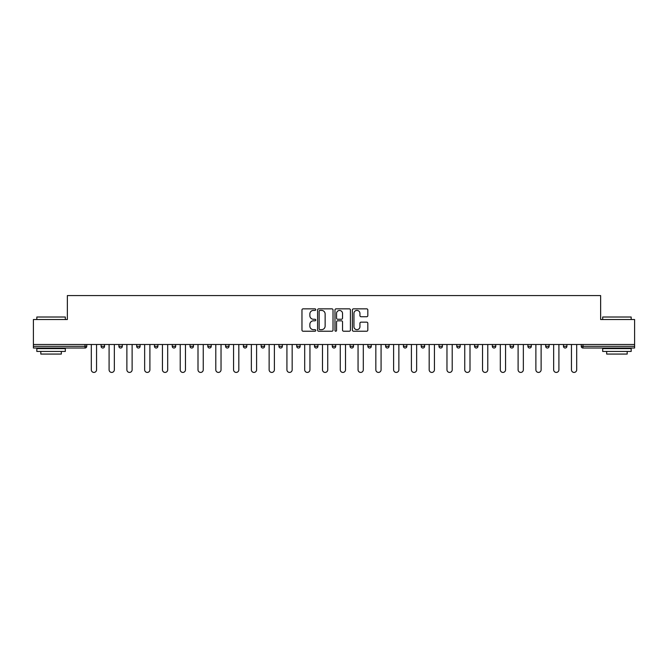 <?xml version="1.0" encoding="UTF-8"?>
<svg xmlns="http://www.w3.org/2000/svg" width="668" height="668" viewBox="0 0 668 668"><rect width="100%" height="100%" fill="white"/><g stroke="black" fill="none" stroke-linecap="round" stroke-linejoin="round"><path stroke-width="1" d="M315.764 309.626A0.785 0.785 0 0 0 314.979 308.85L303.088 308.85A1.119 1.119 0 0 0 301.969 309.969L301.969 330.109A1.119 1.119 0 0 0 303.088 331.228L314.979 331.228A0.785 0.785 0 0 0 315.764 330.443A0.785 0.785 0 0 0 314.979 329.658L313.442 329.658A3.582 3.582 0 0 1 309.86 326.076L309.86 324.397A3.582 3.582 0 0 1 313.442 320.815L314.979 320.815A0.785 0.785 0 0 0 315.764 320.039A0.785 0.785 0 0 0 314.979 319.254L313.442 319.254A3.582 3.582 0 0 1 309.86 315.672L309.86 313.993A3.582 3.582 0 0 1 313.442 310.411L314.979 310.411A0.785 0.785 0 0 0 315.764 309.626M366.699 316.732A1.119 1.119 0 0 0 367.817 315.613L367.817 309.969A1.119 1.119 0 0 0 366.699 308.85L353.497 308.85A1.119 1.119 0 0 0 352.378 309.969L352.378 330.109A1.119 1.119 0 0 0 353.497 331.228L366.699 331.228A1.119 1.119 0 0 0 367.817 330.109L367.817 323.279A1.119 1.119 0 0 0 366.699 322.16L361.054 322.16A1.119 1.119 0 0 0 359.935 323.279L359.935 326.669A2.989 2.989 0 0 1 356.937 329.658A2.989 2.989 0 0 1 353.948 326.669L353.948 313.409A2.989 2.989 0 0 1 356.937 310.411A2.989 2.989 0 0 1 359.935 313.409L359.935 315.613A1.119 1.119 0 0 0 361.054 316.732L366.699 316.732M33.4 344.488L33.4 319.521L67.368 319.521L67.368 295.582L600.632 295.582L600.632 319.521L634.6 319.521L634.6 344.488L33.4 344.488L33.4 346.308L85.036 346.308L85.036 344.488M333.023 309.969A1.119 1.119 0 0 0 331.904 308.85L318.703 308.85A1.119 1.119 0 0 0 317.584 309.969L317.584 330.109A1.119 1.119 0 0 0 318.703 331.228L331.904 331.228A1.119 1.119 0 0 0 333.023 330.109L333.023 309.969M336.096 308.85L349.297 308.85A1.119 1.119 0 0 1 350.416 309.969L350.416 330.109A1.119 1.119 0 0 1 349.297 331.228L343.653 331.228A1.119 1.119 0 0 1 342.534 330.109L342.534 321.934A1.119 1.119 0 0 0 341.415 320.815L337.666 320.815A1.119 1.119 0 0 0 336.547 321.934L336.547 330.443A0.785 0.785 0 0 1 335.762 331.228A0.785 0.785 0 0 1 334.977 330.443L334.977 309.969A1.119 1.119 0 0 1 336.096 308.85M86.748 344.488L86.748 346.308A1.712 1.712 0 0 1 85.036 348.02L33.4 348.02L33.4 346.308M634.6 344.488L634.6 348.02L582.964 348.02A1.712 1.712 0 0 1 581.252 346.308L581.252 344.488M101.11 346.308L104.534 346.308A1.712 1.712 0 0 1 102.822 348.02A1.712 1.712 0 0 0 104.534 346.308L104.534 344.488L104.534 346.308A1.712 1.712 0 0 1 102.822 348.02A1.712 1.712 0 0 1 101.11 346.308L101.11 344.488M85.036 348.02A1.712 1.712 0 0 0 86.748 346.308A1.712 1.712 0 0 1 85.036 348.02L85.036 346.308L86.748 346.308M118.896 344.488L118.896 346.308L118.896 344.488M122.311 344.488L122.311 346.308A1.712 1.712 0 0 1 120.607 348.02A1.712 1.712 0 0 1 118.896 346.308A1.712 1.712 0 0 0 120.607 348.02A1.712 1.712 0 0 0 122.311 346.308A1.712 1.712 0 0 1 120.607 348.02A1.712 1.712 0 0 1 118.896 346.308L122.311 346.308M140.096 344.488L140.096 346.308L136.681 346.308A1.712 1.712 0 0 0 138.385 348.02A1.712 1.712 0 0 1 136.681 346.308L136.681 344.488M154.458 344.488L154.458 346.308L154.458 344.488M157.882 344.488L157.882 346.308L157.882 344.488M172.244 346.308A1.712 1.712 0 0 0 173.956 348.02A1.712 1.712 0 0 0 175.667 346.308L175.667 344.488L175.667 346.308L172.244 346.308A1.712 1.712 0 0 0 173.956 348.02A1.712 1.712 0 0 1 172.244 346.308L172.244 344.488M193.444 344.488L193.444 346.308A1.712 1.712 0 0 1 191.733 348.02A1.712 1.712 0 0 1 190.029 346.308L190.029 344.488M211.23 344.488L211.23 346.308A1.712 1.712 0 0 1 209.518 348.02A1.712 1.712 0 0 1 207.806 346.308L207.806 344.488M229.015 344.488L229.015 346.308A1.712 1.712 0 0 1 227.304 348.02A1.712 1.712 0 0 1 225.592 346.308L225.592 344.488M246.793 344.488L246.793 346.308A1.712 1.712 0 0 1 245.089 348.02A1.712 1.712 0 0 1 243.377 346.308L243.377 344.488M261.155 344.488L261.155 346.308L261.155 344.488M264.578 344.488L264.578 346.308L264.578 344.488M282.364 344.488L282.364 346.308A1.712 1.712 0 0 1 280.652 348.02A1.712 1.712 0 0 1 278.94 346.308L278.94 344.488M296.726 344.488L296.726 346.308L296.726 344.488M300.141 344.488L300.141 346.308L300.141 344.488M317.926 344.488L317.926 346.308L314.511 346.308A1.712 1.712 0 0 0 316.214 348.02A1.712 1.712 0 0 1 314.511 346.308L314.511 344.488M334 348.02A1.712 1.712 0 0 0 335.712 346.308L335.712 344.488L335.712 346.308A1.712 1.712 0 0 1 334 348.02A1.712 1.712 0 0 1 332.288 346.308L332.288 344.488M353.489 344.488L353.489 346.308A1.712 1.712 0 0 1 351.786 348.02A1.712 1.712 0 0 1 350.074 346.308L350.074 344.488M367.859 344.488L367.859 346.308L367.859 344.488M371.274 344.488L371.274 346.308A1.712 1.712 0 0 1 369.563 348.02A1.712 1.712 0 0 1 367.859 346.308L371.274 346.308A1.712 1.712 0 0 1 369.563 348.02M389.06 344.488L389.06 346.308A1.712 1.712 0 0 1 387.348 348.02A1.712 1.712 0 0 1 385.636 346.308L385.636 344.488M403.422 346.308L406.845 346.308A1.712 1.712 0 0 1 405.134 348.02A1.712 1.712 0 0 0 406.845 346.308L406.845 344.488L406.845 346.308A1.712 1.712 0 0 1 405.134 348.02A1.712 1.712 0 0 1 403.422 346.308L403.422 344.488M424.623 344.488L424.623 346.308A1.712 1.712 0 0 1 422.911 348.02A1.712 1.712 0 0 1 421.207 346.308L421.207 344.488M438.985 344.488L438.985 346.308L438.985 344.488M442.408 344.488L442.408 346.308L442.408 344.488M456.77 344.488L456.77 346.308L456.77 344.488M460.194 344.488L460.194 346.308A1.712 1.712 0 0 1 458.482 348.02A1.712 1.712 0 0 1 456.77 346.308L460.194 346.308A1.712 1.712 0 0 1 458.482 348.02M474.556 344.488L474.556 346.308L474.556 344.488M477.971 344.488L477.971 346.308L477.971 344.488M492.333 344.488L492.333 346.308L492.333 344.488M495.756 344.488L495.756 346.308A1.712 1.712 0 0 1 494.044 348.02A1.712 1.712 0 0 1 492.333 346.308A1.712 1.712 0 0 0 494.044 348.02A1.712 1.712 0 0 0 495.756 346.308A1.712 1.712 0 0 1 494.044 348.02A1.712 1.712 0 0 1 492.333 346.308L495.756 346.308M513.542 344.488L513.542 346.308A1.712 1.712 0 0 1 511.83 348.02A1.712 1.712 0 0 1 510.118 346.308L510.118 344.488M531.319 344.488L531.319 346.308L527.904 346.308A1.712 1.712 0 0 0 529.615 348.02A1.712 1.712 0 0 1 527.904 346.308L527.904 344.488M549.104 344.488L549.104 346.308A1.712 1.712 0 0 1 547.393 348.02A1.712 1.712 0 0 1 545.689 346.308L545.689 344.488M563.466 344.488L563.466 346.308L563.466 344.488M566.89 344.488L566.89 346.308A1.712 1.712 0 0 1 565.178 348.02A1.712 1.712 0 0 1 563.466 346.308A1.712 1.712 0 0 0 565.178 348.02A1.712 1.712 0 0 1 563.466 346.308L566.89 346.308A1.712 1.712 0 0 1 565.178 348.02M140.096 346.308A1.712 1.712 0 0 1 138.385 348.02A1.712 1.712 0 0 0 140.096 346.308A1.712 1.712 0 0 1 138.385 348.02A1.712 1.712 0 0 1 136.681 346.308M156.17 348.02A1.712 1.712 0 0 1 154.458 346.308A1.712 1.712 0 0 0 156.17 348.02A1.712 1.712 0 0 0 157.882 346.308A1.712 1.712 0 0 1 156.17 348.02A1.712 1.712 0 0 1 154.458 346.308L157.882 346.308A1.712 1.712 0 0 1 156.17 348.02M262.866 348.02A1.712 1.712 0 0 1 261.155 346.308L264.578 346.308A1.712 1.712 0 0 1 262.866 348.02A1.712 1.712 0 0 0 264.578 346.308M298.437 348.02A1.712 1.712 0 0 1 296.726 346.308L300.141 346.308A1.712 1.712 0 0 1 298.437 348.02A1.712 1.712 0 0 0 300.141 346.308M316.214 348.02A1.712 1.712 0 0 0 317.926 346.308A1.712 1.712 0 0 1 316.214 348.02A1.712 1.712 0 0 1 314.511 346.308M440.696 348.02A1.712 1.712 0 0 1 438.985 346.308L442.408 346.308A1.712 1.712 0 0 1 440.696 348.02A1.712 1.712 0 0 0 442.408 346.308A1.712 1.712 0 0 1 440.696 348.02M476.267 348.02A1.712 1.712 0 0 1 474.556 346.308A1.712 1.712 0 0 0 476.267 348.02A1.712 1.712 0 0 0 477.971 346.308A1.712 1.712 0 0 1 476.267 348.02A1.712 1.712 0 0 1 474.556 346.308L477.971 346.308M529.615 348.02A1.712 1.712 0 0 0 531.319 346.308A1.712 1.712 0 0 1 529.615 348.02A1.712 1.712 0 0 1 527.904 346.308M319.93 310.411A0.785 0.785 0 0 0 319.145 311.196L319.145 328.873A0.785 0.785 0 0 0 319.93 329.658L321.55 329.658A3.582 3.582 0 0 0 325.132 326.076L325.132 313.993A3.582 3.582 0 0 0 321.55 310.411L319.93 310.411M342.534 313.459A2.989 2.989 0 0 0 339.536 310.47A2.989 2.989 0 0 0 336.547 313.459L336.547 318.135A1.119 1.119 0 0 0 337.666 319.254L341.415 319.254A1.119 1.119 0 0 0 342.534 318.135L342.534 313.459M91.307 344.488L91.307 369.796A2.622 2.622 0 0 0 93.929 372.418A2.622 2.622 0 0 0 96.551 369.796L96.551 344.488M109.093 344.488L109.093 369.796A2.622 2.622 0 0 0 111.715 372.418A2.622 2.622 0 0 0 114.337 369.796L114.337 344.488M126.878 344.488L126.878 369.796A2.622 2.622 0 0 0 129.5 372.418A2.622 2.622 0 0 0 132.122 369.796L132.122 344.488M144.655 344.488L144.655 369.796A2.622 2.622 0 0 0 147.277 372.418A2.622 2.622 0 0 0 149.899 369.796L149.899 344.488M162.441 344.488L162.441 369.796A2.622 2.622 0 0 0 165.063 372.418A2.622 2.622 0 0 0 167.685 369.796L167.685 344.488M180.226 344.488L180.226 369.796A2.622 2.622 0 0 0 182.848 372.418A2.622 2.622 0 0 0 185.47 369.796L185.47 344.488M36.824 317.016L65.322 317.016L36.824 317.016L36.824 319.521M65.322 351.443L36.824 351.443L36.824 348.587L65.322 348.587L65.322 351.443M61.331 351.443L61.331 354.065L40.806 354.065L40.806 351.443M602.678 317.016L631.176 317.016L602.678 317.016L602.678 319.521M631.176 351.443L602.678 351.443L602.678 348.587L631.176 348.587L631.176 351.443M627.194 351.443L627.194 354.065L606.669 354.065L606.669 351.443M198.004 344.488L198.004 369.796A2.622 2.622 0 0 0 200.625 372.418A2.622 2.622 0 0 0 203.247 369.796L203.247 344.488M215.789 344.488L215.789 369.796A2.622 2.622 0 0 0 218.411 372.418A2.622 2.622 0 0 0 221.033 369.796L221.033 344.488M233.575 344.488L233.575 369.796A2.622 2.622 0 0 0 236.196 372.418A2.622 2.622 0 0 0 238.818 369.796L238.818 344.488M251.352 344.488L251.352 369.796A2.622 2.622 0 0 0 253.974 372.418A2.622 2.622 0 0 0 256.596 369.796L256.596 344.488M269.137 344.488L269.137 369.796A2.622 2.622 0 0 0 271.759 372.418A2.622 2.622 0 0 0 274.381 369.796L274.381 344.488M286.923 344.488L286.923 369.796A2.622 2.622 0 0 0 289.545 372.418A2.622 2.622 0 0 0 292.166 369.796L292.166 344.488M304.7 344.488L304.7 369.796A2.622 2.622 0 0 0 307.322 372.418A2.622 2.622 0 0 0 309.944 369.796L309.944 344.488M322.485 344.488L322.485 369.796A2.622 2.622 0 0 0 325.107 372.418A2.622 2.622 0 0 0 327.729 369.796L327.729 344.488M340.271 344.488L340.271 369.796A2.622 2.622 0 0 0 342.893 372.418A2.622 2.622 0 0 0 345.515 369.796L345.515 344.488M358.056 344.488L358.056 369.796A2.622 2.622 0 0 0 360.678 372.418A2.622 2.622 0 0 0 363.3 369.796L363.3 344.488M375.834 344.488L375.834 369.796A2.622 2.622 0 0 0 378.455 372.418A2.622 2.622 0 0 0 381.077 369.796L381.077 344.488M393.619 344.488L393.619 369.796A2.622 2.622 0 0 0 396.241 372.418A2.622 2.622 0 0 0 398.863 369.796L398.863 344.488M411.404 344.488L411.404 369.796A2.622 2.622 0 0 0 414.026 372.418A2.622 2.622 0 0 0 416.648 369.796L416.648 344.488M429.182 344.488L429.182 369.796A2.622 2.622 0 0 0 431.804 372.418A2.622 2.622 0 0 0 434.425 369.796L434.425 344.488M446.967 344.488L446.967 369.796A2.622 2.622 0 0 0 449.589 372.418A2.622 2.622 0 0 0 452.211 369.796L452.211 344.488M464.753 344.488L464.753 369.796A2.622 2.622 0 0 0 467.375 372.418A2.622 2.622 0 0 0 469.996 369.796L469.996 344.488M482.53 344.488L482.53 369.796A2.622 2.622 0 0 0 485.152 372.418A2.622 2.622 0 0 0 487.774 369.796L487.774 344.488M500.315 344.488L500.315 369.796A2.622 2.622 0 0 0 502.937 372.418A2.622 2.622 0 0 0 505.559 369.796L505.559 344.488M518.101 344.488L518.101 369.796A2.622 2.622 0 0 0 520.723 372.418A2.622 2.622 0 0 0 523.345 369.796L523.345 344.488M535.878 344.488L535.878 369.796A2.622 2.622 0 0 0 538.5 372.418A2.622 2.622 0 0 0 541.122 369.796L541.122 344.488M553.663 344.488L553.663 369.796A2.622 2.622 0 0 0 556.285 372.418A2.622 2.622 0 0 0 558.907 369.796L558.907 344.488M571.449 344.488L571.449 369.796A2.622 2.622 0 0 0 574.071 372.418A2.622 2.622 0 0 0 576.693 369.796L576.693 344.488M582.964 344.488L582.964 346.308L634.6 346.308M581.252 346.308L582.964 346.308L582.964 348.02M173.956 348.02A1.712 1.712 0 0 0 175.667 346.308M191.733 348.02A1.712 1.712 0 0 0 193.444 346.308L190.029 346.308M209.518 348.02A1.712 1.712 0 0 0 211.23 346.308L207.806 346.308M227.304 348.02A1.712 1.712 0 0 0 229.015 346.308L225.592 346.308M245.089 348.02A1.712 1.712 0 0 0 246.793 346.308L243.377 346.308M280.652 348.02A1.712 1.712 0 0 0 282.364 346.308L278.94 346.308M335.712 346.308L332.288 346.308M351.786 348.02A1.712 1.712 0 0 0 353.489 346.308L350.074 346.308M387.348 348.02A1.712 1.712 0 0 0 389.06 346.308L385.636 346.308M422.911 348.02A1.712 1.712 0 0 0 424.623 346.308L421.207 346.308M511.83 348.02A1.712 1.712 0 0 0 513.542 346.308L510.118 346.308M547.393 348.02A1.712 1.712 0 0 0 549.104 346.308L545.689 346.308M65.322 319.521L65.322 317.016M58.817 348.587L58.817 348.02M43.32 348.587L43.32 348.02M631.176 319.521L631.176 317.016M624.68 348.587L624.68 348.02M609.183 348.587L609.183 348.02"/></g></svg>
